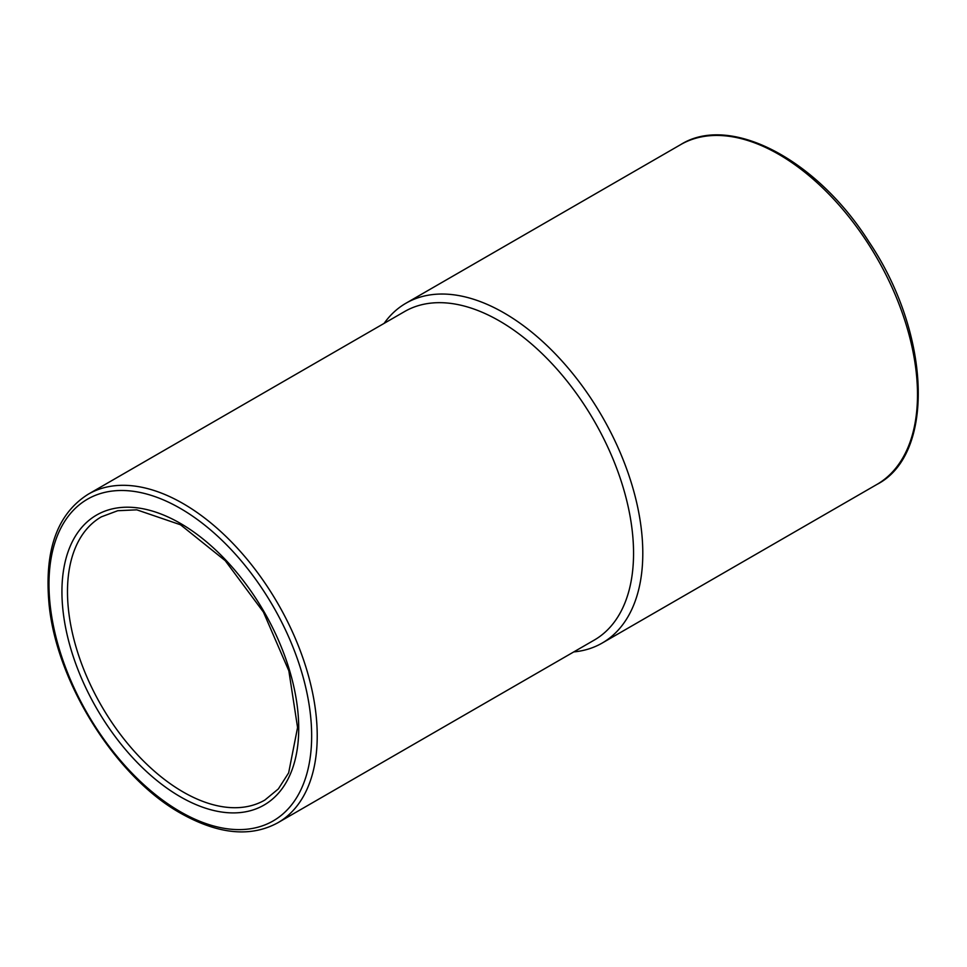 <?xml version="1.0" encoding="UTF-8"?>
<svg xmlns="http://www.w3.org/2000/svg" width="967" height="967" viewBox="0 0 967 967"><rect width="100%" height="100%" fill="white"/><g stroke="black" fill="none" stroke-linecap="round" stroke-linejoin="round"><path stroke-width="1.45" d="M573.769 651.915A196.204 113.284 -120 0 0 602.163 643.067A196.204 113.284 -120 0 0 602.163 416.511A196.204 113.284 -120 0 0 405.947 303.227A196.204 113.284 -120 0 0 384.104 323.389M277.928 822.712L594.27 640.081A189.665 109.501 -120 0 0 594.27 421.068A189.665 109.501 -120 0 0 404.593 311.555L88.263 494.197C57.162 513.743 44.095 550.477 49.075 604.399C56.582 682.98 116.354 777.637 181.131 813.513C218.578 834.436 250.852 837.507 277.928 822.712A189.665 109.501 -120 0 0 277.94 603.698A189.665 109.501 -120 0 0 88.263 494.197M180.321 796.76A167.436 96.664 -120 0 0 282.86 650.9A167.436 96.664 -120 0 0 77.795 532.503A167.436 96.664 -120 0 0 180.321 796.76M183.101 791.961A163.508 94.403 -120 0 0 264.849 800.06L278.351 788.927L288.649 772.851L297.57 727.522L288.843 670.832L263.423 612.075L225.251 560.679L180.515 524.779L136.806 509.839L117.732 510.721L101.342 516.849A163.508 94.403 -120 0 0 76.284 647.866A163.508 94.403 -120 0 0 183.101 791.961M876.864 484.467A196.204 113.284 -120 0 0 876.864 257.911A196.204 113.284 -120 0 0 680.659 144.627C729.432 113.828 816.063 158.37 868.765 241.545C931.269 333.929 935.246 454.72 876.864 484.467L602.163 643.067M180.321 811.712A185.749 107.24 -120 0 0 294.065 649.897A185.749 107.24 -120 0 0 66.578 518.554A185.749 107.24 -120 0 0 180.321 811.712M405.947 303.227L680.659 144.627"/></g></svg>
